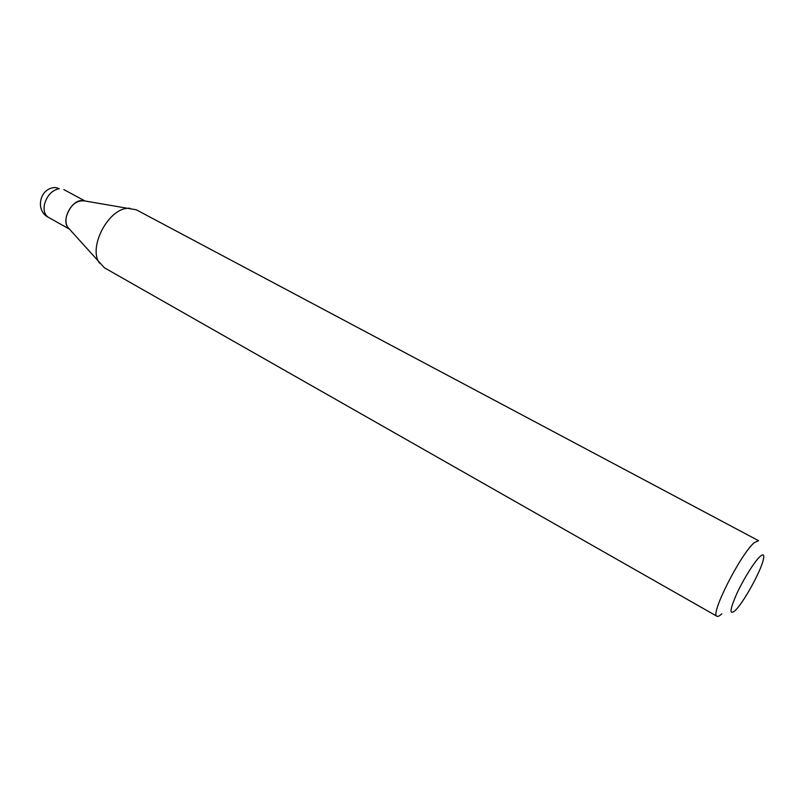 <?xml version="1.0" encoding="UTF-8"?>
<svg xmlns="http://www.w3.org/2000/svg" width="804" height="804" viewBox="0 0 804 804"><rect width="100%" height="100%" fill="white"/><g stroke="black" fill="none" stroke-linecap="round" stroke-linejoin="round"><path stroke-width="1.21" d="M67.636 227.09C61.828 219.381 71.285 200.92 81.244 200.568L84.541 200.899C76.109 200.095 70.028 205.412 66.31 216.859C65.345 222.236 66.3 226.225 69.174 228.828L104.369 267.772L716.987 616.276C717.932 616.769 719.55 615.944 721.811 613.804M84.149 200.829L83.043 200.658M68.169 227.693L68.913 228.527M760.132 556.418C754.604 561.353 743.409 579.212 736.635 593.985C729.761 609.834 729.218 615.412 735.017 610.698L735.921 609.784C744.293 601.171 760.433 571.845 763.217 560.167C764.554 554.75 763.519 553.504 760.132 556.418M82.249 200.528L136.268 209.784L758.564 540.7L754.504 542.509C741.067 553.051 709.57 615.191 716.987 616.276M129.735 208.186L127.746 208.286C107.897 209.09 87.988 247.823 99.525 263.099M48.481 217.381C34.371 210.397 40.029 187.081 55.777 187.573L59.275 188.659C51.898 190.196 46.933 195.543 44.391 204.708C43.406 210.779 44.763 215.01 48.481 217.381L69.405 229.09M63.797 189.543L84.892 200.95"/></g></svg>
